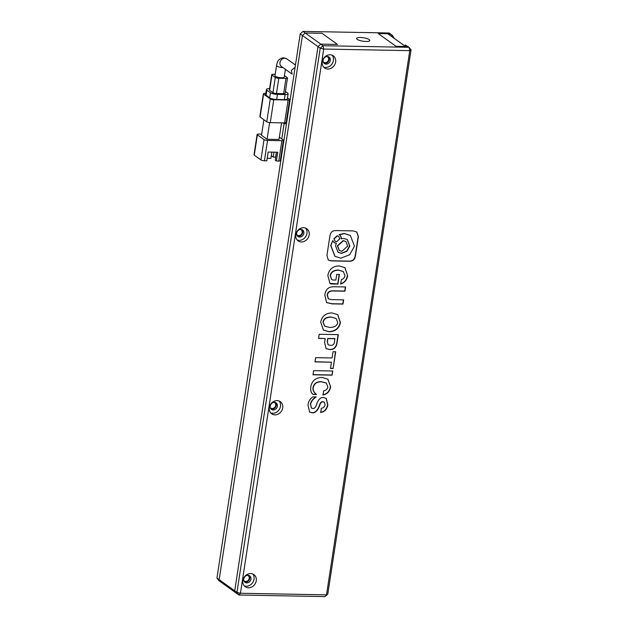 <?xml version="1.0" encoding="UTF-8"?>
<svg xmlns="http://www.w3.org/2000/svg" width="628" height="628" viewBox="0 0 628 628"><rect width="100%" height="100%" fill="white"/><g stroke="black" fill="none" stroke-linecap="round" stroke-linejoin="round"><path stroke-width="0.94" d="M282.977 67.573A4.663 1.217 8.7 0 1 276.555 65.477L275.001 75.65A4.663 1.217 8.7 0 0 281.556 77.746A4.663 1.217 8.7 0 0 284.217 77.056L285.402 69.308M276.555 65.477C277.136 62.981 277.6 58.608 283.573 57.784L286.878 58.891A4.663 4.003 125.6 0 0 284.845 58.239A4.663 4.003 125.6 0 0 280.308 61.434A4.663 4.003 125.6 0 0 281.454 66.482L292.146 74.135L291.274 70.399L294.972 67.439M284.437 75.643L287.255 77.66A2.661 0.699 -171.3 0 1 287.498 78.013A2.661 0.699 -171.3 0 1 285.976 78.406L283.636 93.666L276.469 93.533L278.801 78.272A2.661 0.699 -171.3 0 1 275.3 77.432L272.96 92.693A2.661 0.699 8.7 0 0 276.469 93.533M275.197 74.332L273.243 74.3A2.661 0.699 -171.3 0 0 271.72 74.693L269.388 89.945A2.661 0.699 8.7 0 0 269.632 90.306L271.963 75.046A2.661 0.699 -171.3 0 1 271.72 74.693M271.963 75.046L275.3 77.432M278.801 78.272L285.976 78.406M272.96 92.693L269.632 90.306M283.636 93.666A2.661 0.699 8.7 0 0 285.159 93.274L287.498 78.013M285.442 91.453L287.655 93.046A5.33 1.389 -171.3 0 1 288.142 93.76A5.33 1.389 -171.3 0 1 285.096 94.545L277.45 94.404A5.33 1.389 -171.3 0 1 270.448 92.724L266.892 90.181A5.33 1.389 -171.3 0 1 266.405 89.459A5.33 1.389 -171.3 0 1 269.451 88.674L269.577 88.681M285.096 94.545L284.319 99.632A5.33 1.389 8.7 0 0 287.365 98.847L288.142 93.76M266.405 89.459L265.62 94.545A5.33 1.389 8.7 0 0 266.107 95.268L266.892 90.181M270.448 92.724L269.663 97.811L266.107 95.268M269.663 97.811A5.33 1.389 8.7 0 0 276.673 99.491L277.45 94.404M284.319 99.632L276.673 99.491M287.506 97.913L289.39 99.263A2.661 0.699 -171.3 0 1 289.634 99.617A2.661 0.699 -171.3 0 1 288.111 100.009L273.769 99.742A2.661 0.699 -171.3 0 1 270.268 98.91L263.595 94.137A2.661 0.699 -171.3 0 1 263.352 93.776A2.661 0.699 -171.3 0 1 264.875 93.384L265.801 93.399M289.634 99.617L286.132 122.507A2.661 0.699 -171.3 0 1 284.61 122.9L270.268 122.633A2.661 0.699 -171.3 0 1 266.767 121.793L260.094 117.02A2.661 0.699 -171.3 0 1 259.851 116.659L263.352 93.776M263.893 119.736L261.515 135.287L267.073 139.267L269.624 122.593M267.073 139.267L279.02 139.487L281.572 122.845M260.926 159.936L254.261 155.163L257.37 134.824L264.043 139.597L260.926 159.936A2.661 0.699 8.7 0 0 264.427 160.776L267.544 140.437L281.886 140.696L278.769 161.043A2.661 0.699 8.7 0 0 280.292 160.65L283.409 140.311A2.661 0.699 -171.3 0 0 283.165 139.95L279.366 137.234M261.688 134.125L258.65 134.07A2.661 0.699 -171.3 0 0 257.127 134.463A2.661 0.699 -171.3 0 0 257.37 134.824M267.544 140.437A2.661 0.699 -171.3 0 1 264.043 139.597M283.409 140.311A2.661 0.699 -171.3 0 1 281.886 140.696M282.953 122.868L284.107 123.692L281.776 138.953M278.769 161.043L276.383 160.996L277.725 152.235L268.156 152.062L266.822 160.823L264.427 160.776M286.47 123.74L284.107 123.692M281.666 151.701L282.184 151.709M286.227 121.879L286.698 122.217M276.383 160.996L275.268 160.203L276.493 152.219M275.504 158.703L276.422 152.212M257.127 134.463L254.018 154.81A2.661 0.699 8.7 0 0 254.261 155.163M276.359 152.212L275.606 157.11L273.219 157.063L271.304 155.697M273.219 157.063L273.965 152.172M267.214 158.256L270.904 158.327L271.853 152.133M216.943 578.105L300.215 33.896L302.437 35.49L305.216 32.994L320.775 44.125L337.511 44.439L321.952 33.3L305.216 32.994L302.437 35.49L219.164 579.691L216.943 578.105L218.944 580.688L221.166 582.282L219.164 579.691L221.166 582.282L236.717 593.421L234.715 590.83L236.717 593.421L238.946 595.006L236.944 592.424L320.217 48.215L323.718 49.055L322.996 45.718L409.056 47.312L411.057 49.895L327.785 594.104L325.006 596.6L238.946 595.006L240.446 593.264L323.718 49.055L409.778 50.648L326.505 594.849L240.446 593.264L236.944 592.424L234.715 590.83L317.996 46.621L234.715 590.83L219.164 579.691L302.437 35.49L317.996 46.621L320.775 44.125L337.511 44.439L321.952 33.3L305.216 32.994L302.994 31.4L389.054 32.994L392.39 35.38L389.69 33.779L378.213 33.567L395.993 46.291L407.47 46.503L405.248 44.918L405.06 46.119M378.213 33.567L387.774 33.747L405.555 46.472L395.993 46.291L378.213 33.567M243.821 580.562A3.328 2.857 125.6 0 0 244.284 581.002A3.328 2.857 125.6 0 0 247.283 581.081A3.328 2.857 125.6 0 0 249.214 578.349A3.328 2.857 125.6 0 0 248.162 575.586A3.328 2.857 125.6 0 0 247.605 575.279M270.283 407.643A3.328 2.857 125.6 0 0 270.746 408.074A3.328 2.857 125.6 0 0 273.745 408.153A3.328 2.857 125.6 0 0 275.676 405.421A3.328 2.857 125.6 0 0 274.624 402.658A3.328 2.857 125.6 0 0 274.067 402.36M296.746 234.715A3.328 2.857 125.6 0 0 297.209 235.147A3.328 2.857 125.6 0 0 300.208 235.233A3.328 2.857 125.6 0 0 302.139 232.493A3.328 2.857 125.6 0 0 301.087 229.73A3.328 2.857 125.6 0 0 300.522 229.432M323.208 61.787A3.328 2.857 125.6 0 0 323.671 62.227A3.328 2.857 125.6 0 0 326.67 62.305A3.328 2.857 125.6 0 0 328.601 59.574A3.328 2.857 125.6 0 0 327.549 56.81A3.328 2.857 125.6 0 0 326.984 56.504M322.25 61.78A7.465 6.406 125.6 0 0 324.598 67.973A7.465 6.406 125.6 0 0 331.317 68.146A7.465 6.406 125.6 0 0 335.635 62.023A7.465 6.406 125.6 0 0 333.287 55.837A7.465 6.406 125.6 0 0 326.576 55.657A7.465 6.406 125.6 0 0 322.25 61.78M323.593 67.039A7.465 6.406 125.6 0 0 333.413 60.437A7.465 6.406 125.6 0 0 332.079 55.178M295.788 234.707A7.465 6.406 125.6 0 0 298.143 240.893A7.465 6.406 125.6 0 0 304.855 241.074A7.465 6.406 125.6 0 0 309.18 234.951A7.465 6.406 125.6 0 0 306.825 228.757A7.465 6.406 125.6 0 0 300.113 228.584A7.465 6.406 125.6 0 0 295.788 234.707M297.13 239.959A7.465 6.406 125.6 0 0 306.951 233.365A7.465 6.406 125.6 0 0 305.616 228.105M269.326 407.627A7.465 6.406 125.6 0 0 271.681 413.821A7.465 6.406 125.6 0 0 278.392 414.001A7.465 6.406 125.6 0 0 282.718 407.878A7.465 6.406 125.6 0 0 280.363 401.685A7.465 6.406 125.6 0 0 273.651 401.504A7.465 6.406 125.6 0 0 269.326 407.627M270.668 412.886A7.465 6.406 125.6 0 0 280.496 406.285A7.465 6.406 125.6 0 0 279.154 401.033M242.863 580.555A7.465 6.406 125.6 0 0 245.218 586.748A7.465 6.406 125.6 0 0 251.93 586.921A7.465 6.406 125.6 0 0 256.255 580.798A7.465 6.406 125.6 0 0 253.9 574.612A7.465 6.406 125.6 0 0 247.189 574.432A7.465 6.406 125.6 0 0 242.863 580.555M244.206 585.806A7.465 6.406 125.6 0 0 254.034 579.212A7.465 6.406 125.6 0 0 252.691 573.953M357.222 39.376A6.665 1.735 8.7 0 0 364.491 41.393A6.665 1.735 8.7 0 0 369.782 40.498A6.665 1.735 8.7 0 0 369.178 39.595A6.665 1.735 8.7 0 0 361.909 37.578A6.665 1.735 8.7 0 0 356.61 38.481A6.665 1.735 8.7 0 0 357.222 39.376M323.137 60.249A3.996 3.43 125.6 0 0 324.393 63.561A3.996 3.43 125.6 0 0 327.989 63.656A3.996 3.43 125.6 0 0 330.304 60.382A3.996 3.43 125.6 0 0 329.048 57.062A3.996 3.43 125.6 0 0 325.453 56.967A3.996 3.43 125.6 0 0 323.137 60.249M328.444 56.732A3.996 3.43 -54.4 0 1 329.198 59.582A3.996 3.43 -54.4 0 1 323.883 63.098M296.675 233.169A3.996 3.43 125.6 0 0 297.931 236.489A3.996 3.43 125.6 0 0 301.534 236.583A3.996 3.43 125.6 0 0 303.85 233.302A3.996 3.43 125.6 0 0 302.586 229.989A3.996 3.43 125.6 0 0 298.991 229.895A3.996 3.43 125.6 0 0 296.675 233.169M301.982 229.652A3.996 3.43 -54.4 0 1 302.735 232.509A3.996 3.43 -54.4 0 1 297.429 236.026M270.213 406.096A3.996 3.43 125.6 0 0 271.477 409.409A3.996 3.43 125.6 0 0 275.072 409.511A3.996 3.43 125.6 0 0 277.388 406.23A3.996 3.43 125.6 0 0 276.124 402.909A3.996 3.43 125.6 0 0 272.528 402.815A3.996 3.43 125.6 0 0 270.213 406.096M275.527 402.579A3.996 3.43 -54.4 0 1 276.273 405.437A3.996 3.43 -54.4 0 1 270.966 408.946M243.75 579.024A3.996 3.43 125.6 0 0 245.014 582.337A3.996 3.43 125.6 0 0 248.609 582.431A3.996 3.43 125.6 0 0 250.925 579.149A3.996 3.43 125.6 0 0 249.661 575.837A3.996 3.43 125.6 0 0 246.066 575.743A3.996 3.43 125.6 0 0 243.75 579.024M249.065 575.507A3.996 3.43 -54.4 0 1 249.811 578.357A3.996 3.43 -54.4 0 1 244.504 581.873M332.118 375.144L332.754 370.999L313.631 370.646L312.995 374.79L332.118 375.144L332.51 370.991M330.618 386.715L327.894 379.179L322.133 377.436C315.805 377.616 312.038 380.647 310.844 386.526C310.311 389.996 310.986 392.602 312.854 394.353L316.504 394.423C313.843 392.367 312.768 390.074 313.278 387.547C314.094 383.724 316.771 381.793 321.293 381.761L326.317 383.041L327.824 386.926C327.502 388.983 326.113 390.286 323.656 390.836L323.02 394.981C327.314 394.117 329.849 391.362 330.618 386.715L327.777 379.1M308.018 404.974L309.596 412.046L312.524 412.847C315.546 412.902 317.964 410.351 319.762 405.193C320.476 402.846 321.567 401.739 323.035 401.889L324.441 402.242L325.076 404.848C324.747 406.614 323.499 407.8 321.324 408.404L320.704 412.47C324.66 411.835 327.047 409.283 327.847 404.809L326.238 398.38L323.695 397.563C320.555 397.092 318.129 399.557 316.41 404.95C315.625 407.36 314.463 408.545 312.917 408.514L311.457 408.067L310.609 404.401C311.096 401.582 312.964 399.102 316.198 396.982L312.822 396.92C309.965 398.874 308.364 401.559 308.018 404.974M329.896 236.018L326.945 255.29L328.295 260.094L331.294 260.918L349.419 261.256C352.873 261.303 354.891 259.49 355.464 255.816L358.415 236.544L356.735 231.975L353.022 230.892L335.941 230.578C332.487 230.531 330.469 232.344 329.896 236.018M333.13 368.526L335.697 351.751L333.028 351.704L332.071 357.968L315.617 357.67L314.966 361.901L331.427 362.207L330.461 368.471L333.13 368.526L335.454 351.751M329.786 349.608C333.923 349.741 336.357 347.488 337.063 342.833L338.319 334.63L319.197 334.277L318.561 338.421L325.233 338.547L324.613 342.605L326.081 348.681L329.559 349.451C333.704 349.584 336.129 347.323 336.844 342.676L338.076 334.622M331.922 312.909C325.704 313.089 321.968 316.174 320.688 322.172L323.467 330.1L329.033 331.796C335.376 331.506 339.183 328.413 340.439 322.541L337.746 314.659L331.922 312.909M324.841 295.074L326.623 302.633L332.141 303.881L342.998 304.085L343.642 299.846L331.631 299.627L328.397 298.881L327.4 295.207C327.847 292.326 329.692 290.913 332.958 290.976L344.968 291.196L345.612 286.957L334.583 286.753C328.797 286.47 325.547 289.241 324.841 295.074M347.622 275.574L344.921 267.622L339.285 265.95C332.848 266.068 329.025 269.239 327.84 275.48L329.92 283.424L330.823 283.942L337.942 284.076L339.41 274.452L336.741 274.405L335.878 280.049L332.675 279.994L331.6 279.444L330.399 275.614C331.239 272.089 333.955 270.276 338.547 270.189L343.249 271.516L344.953 275.527C344.631 277.647 343.445 279.013 341.389 279.625L340.714 284.037C344.646 282.812 346.946 279.994 347.622 275.574L344.803 267.544M405.248 44.918L409.056 47.312L409.778 50.648L411.057 49.895M322.996 45.718L320.775 44.125L317.996 46.621L320.217 48.215L322.996 45.718M327.785 594.104L325.006 596.6M300.215 33.896L302.994 31.4M389.69 33.779L389.509 34.98M392.39 35.38L394.321 38.426M391.911 35.372L391.731 36.573M340.486 283.88C344.419 282.655 346.727 279.829 347.402 275.417M331.498 279.366L330.179 275.457C331.019 271.932 333.735 270.119 338.327 270.024L338.547 270.189M338.327 270.024L343.131 271.437M329.818 283.338L337.715 283.911L339.167 274.444M328.287 298.802L327.18 295.05C327.62 292.169 329.472 290.756 332.738 290.819L344.741 291.039L345.369 286.957M326.513 302.555L331.922 303.724L342.77 303.928L343.398 299.846M323.357 330.022L328.805 331.639C335.156 331.341 338.963 328.256 340.219 322.376L340.439 322.541M340.219 322.376L337.636 314.581M335.996 318.42L331.05 316.991C326.403 317.022 323.71 318.71 322.957 322.062L324.598 326.12M331.27 317.148C326.631 317.179 323.93 318.867 323.185 322.219L324.707 326.199L329.692 327.471C334.394 327.439 337.087 325.783 337.77 322.486L336.106 318.498L331.05 316.991M325.971 348.595L329.559 349.451M318.584 338.264L325.233 338.547M327.267 341.703L328.256 344.874L330.43 345.369C332.856 345.471 334.214 344.348 334.52 341.993L334.795 338.571L327.769 338.437L327.267 341.703L328.146 344.788M327.769 338.437L327.486 341.86M335.014 338.728L327.989 338.594M330.493 368.322L332.911 368.361M314.989 361.752L331.427 362.207M328.185 260.016L331.074 260.761L349.199 261.099C352.653 261.138 354.663 259.333 355.244 255.659L358.196 236.387L356.626 231.897M338.657 236.293L337.173 235.767L333.915 238.632L335.007 241.246M347.229 239.511L349.608 245.893L346.703 251.121L341.318 253.217L337.903 252.158M350.251 235.421L344.34 233.475L339.041 234.597C340.541 235.406 341.208 236.787 341.028 238.726L343.822 238.459L347.339 239.59L349.827 246.05L346.931 251.286L341.538 253.374L338.021 252.244L335.533 245.784L336.31 243.334L334.143 242.651L332.746 240.618L330.901 245.697L334.999 256.334L340.8 258.202L349.678 254.756L354.459 246.137L350.361 235.5L344.56 233.632L339.261 234.754L339.74 235.045M332.746 240.618L330.681 245.54L334.889 256.255M336.31 243.334L334.033 242.573M345.808 241.49L343.218 240.603L337.362 245.776L339.23 250.415M343.438 240.767L337.581 245.933L339.34 250.494L341.828 251.294L347.676 246.121L345.926 241.568L343.218 240.603M339.041 234.597L339.261 234.754C340.769 235.571 341.428 236.944 341.247 238.883M337.393 235.924L334.143 238.797L335.116 241.325L336.498 241.772L339.748 238.899L338.775 236.364L337.173 235.767M311.355 407.988L310.609 404.401M310.381 404.244C310.876 401.418 312.736 398.945 315.978 396.825M320.476 412.306C324.441 411.67 326.827 409.118 327.628 404.652L327.847 404.809M327.628 404.652L326.128 398.309M309.486 411.96L312.304 412.69C315.327 412.745 317.737 410.194 319.542 405.029C320.256 402.681 321.348 401.582 322.808 401.732L323.035 401.889M322.808 401.732L324.323 402.163M322.8 394.824C327.094 393.96 329.621 391.205 330.399 386.558M312.697 394.196L316.284 394.258C313.623 392.202 312.548 389.909 313.05 387.382C313.874 383.567 316.551 381.636 321.073 381.604L321.293 381.761M321.073 381.604L326.199 382.962M313.019 374.633L331.898 374.987M270.268 98.91L266.767 121.793M260.094 117.02L263.595 94.137M288.111 100.009L284.61 122.9M270.268 122.633L273.769 99.742M286.878 58.891L295.45 65.029"/></g></svg>

